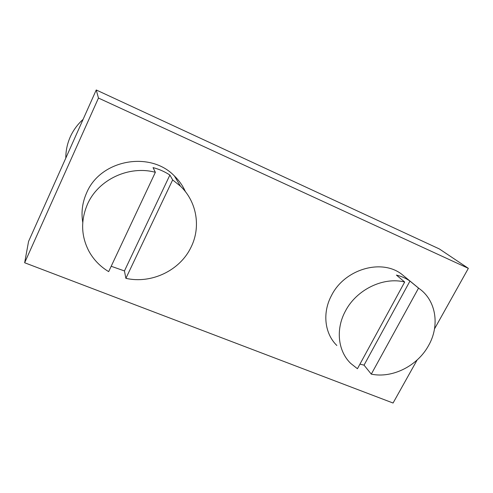 <?xml version="1.0" encoding="UTF-8"?>
<svg xmlns="http://www.w3.org/2000/svg" width="493" height="493" viewBox="0 0 493 493"><rect width="100%" height="100%" fill="white"/><g stroke="black" fill="none" stroke-linecap="round" stroke-linejoin="round"><path stroke-width="0.74" d="M24.65 262.757L28.569 241.422L96.24 89.972L439.355 248.947L468.35 268.352L98.471 98.058L24.65 262.757L393.063 403.027L417.121 359.995M96.24 89.972L98.471 98.058M434.512 328.886L468.35 268.352M82.762 222.38C81.068 212.286 82.356 202.45 86.62 192.868C100.356 159.615 150.273 150.581 174.442 176.001C179.156 180.586 182.823 185.83 185.454 191.715M336.848 345.488C324.634 333.638 322.157 312.808 331.493 295.517C344.434 269.338 381.286 258.394 401.622 274.157L405.431 277.288M125.888 278.348L124.446 270.934L169.888 175.046L172.655 179.92L125.888 278.348C151.573 284.153 180.105 270.392 191.056 247.172C201.033 227.242 196.978 201.84 180.45 186.163L172.655 179.92M111.19 266.269L124.446 270.934M87.477 204.225C80.532 220.581 81.08 236.381 89.141 251.621C93.861 259.977 100.375 266.645 108.676 271.625L155.363 172.31C129.111 165.143 98.218 179.538 87.477 204.225M169.888 175.046C164.754 171.663 159.14 169.179 153.052 167.614L155.363 172.31M371.291 374.138L364.037 365.147L409.96 281.072L418.539 288.128L371.291 374.138C392.329 378.569 417.442 365.979 428.516 345.636C440.015 325.762 436.225 300.416 419.038 288.479L418.539 288.128M359.952 364.117L364.037 365.147M345.371 311.163C335.468 329.318 337.958 351.084 350.689 363.39L357.437 368.727L404.685 282.033C383.326 276.561 356.396 289.693 345.371 311.163M409.96 281.072C405.912 278.28 401.394 276.283 396.403 275.088L404.685 282.033M65.816 158.062C65.785 150.753 67.258 143.728 70.234 136.98C73.254 130.251 77.543 124.39 83.089 119.392M136.832 108.78L146.618 113.31M317.498 192.486L325.855 196.356M174.442 176.001L180.45 186.163M401.622 274.157L419.038 288.479"/></g></svg>
